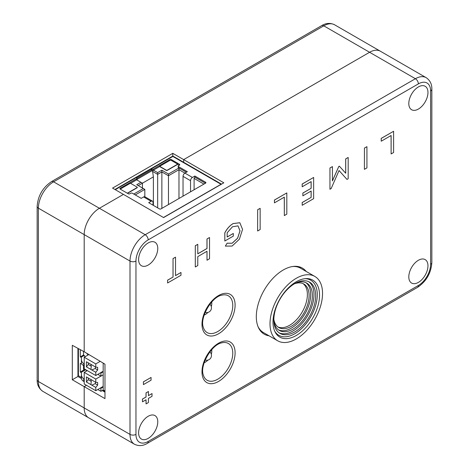 <?xml version="1.0" encoding="UTF-8"?>
<svg xmlns="http://www.w3.org/2000/svg" width="469" height="469" viewBox="0 0 469 469"><rect width="100%" height="100%" fill="white"/><g stroke="black" fill="none" stroke-linecap="round" stroke-linejoin="round"><path stroke-width="0.7" d="M77.936 348.356L77.936 376.513L81.424 378.53M430.612 90.939L430.612 264.276A17.294 9.984 -60 0 1 418.383 285.457L148.186 441.452A17.294 9.984 -60 0 1 135.957 434.394L135.957 261.057A17.294 9.984 -60 0 1 148.186 239.876L418.383 83.881A17.294 9.984 -60 0 1 430.612 90.939A4.215 2.433 -0 0 0 431.849 89.221C431.972 84.215 430.073 80.357 426.157 77.655L380.353 51.209A21.51 12.417 120 0 0 380.353 51.209A21.51 12.417 120 0 0 369.595 52.276L183.672 159.618L183.672 162.297L183.672 159.618L369.595 52.276A21.51 12.417 -60 0 1 380.353 51.209L334.544 24.763A21.51 12.417 -60 0 0 323.792 25.83A4.215 2.433 -120 0 0 321.687 25.619C325.961 23.01 330.246 22.723 334.544 24.763M426.157 77.655A21.51 12.417 120 0 0 415.405 78.722L145.208 234.717L99.405 208.271A21.51 12.417 120 0 0 84.191 234.611L84.191 351.744L84.191 234.611A21.51 12.417 -60 0 1 99.405 208.271L123.441 194.395L112.554 188.11L172.785 153.334L183.672 159.618L223.824 182.804L163.593 217.575L123.441 194.395L99.405 208.271L53.595 181.825A4.215 2.433 -120 0 0 51.49 181.614L321.687 25.619M172.785 153.334L172.785 156.077M148.186 239.876A4.215 2.433 60 0 0 145.208 234.717A21.51 12.417 120 0 0 130.001 261.057L130.001 434.394L84.191 407.942A21.51 12.417 120 0 0 88.647 417.791A21.51 12.417 -60 0 1 84.191 407.942L84.191 386.626L72.308 379.761L72.308 345.313L84.191 351.744L104.974 364.173L104.974 398.621L84.191 386.626L84.191 407.942L38.388 381.496A4.215 2.433 180 0 1 37.151 379.779C37.028 384.785 38.927 388.643 42.843 391.345A21.51 12.417 -60 0 1 38.388 381.496L38.388 208.166A21.51 12.417 -60 0 1 53.595 181.825L323.792 25.83L415.405 78.722A4.215 2.433 60 0 1 418.383 83.881M72.308 379.761L77.936 376.513M86.472 385.313L84.191 386.626L86.472 385.313M304.92 278.686A31.845 18.385 -60 0 1 316.212 287.433A31.845 18.385 -60 0 1 303.308 326.881A31.845 18.385 -60 0 1 274.67 331.079M314.699 288.869A29.594 17.089 120 0 0 309.569 282.121A29.594 17.089 120 0 0 279.97 299.21A29.594 17.089 120 0 0 279.97 333.383A29.594 17.089 120 0 0 305.671 322.086A29.594 17.089 120 0 0 314.699 288.869M279.137 332.849A29.594 17.089 120 0 0 304.469 320.433A29.594 17.089 120 0 0 312.987 287.878A29.594 17.089 120 0 0 308.684 281.67M273.849 320.433A27.349 15.788 120 0 0 279.383 330.452A27.349 15.788 120 0 0 303.132 320.01A27.349 15.788 120 0 0 311.475 289.314A27.349 15.788 120 0 0 306.732 283.083A27.349 15.788 120 0 0 295.288 283.294M278.557 329.912A27.349 15.788 120 0 0 301.93 318.357A27.349 15.788 120 0 0 309.763 288.324A27.349 15.788 120 0 0 305.852 282.631M273.843 319.313A25.103 14.492 120 0 0 278.797 327.52A25.103 14.492 120 0 0 300.594 317.935A25.103 14.492 120 0 0 308.25 289.76A25.103 14.492 120 0 0 303.9 284.038A25.103 14.492 120 0 0 294.315 283.856M277.97 326.975A25.103 14.492 120 0 0 299.392 316.276A25.103 14.492 120 0 0 306.538 288.769A25.103 14.492 120 0 0 303.015 283.593M318.428 287.62A32.906 19 120 0 0 305.841 278.609A32.906 19 120 0 0 279.817 299.122A32.906 19 120 0 0 275.063 331.917A32.906 19 120 0 0 304.621 328.875A32.906 19 120 0 0 318.428 287.62M321.283 284.912A37.151 21.451 120 0 0 314.846 276.446A37.151 21.451 120 0 0 277.695 297.897A37.151 21.451 120 0 0 277.695 340.793A37.151 21.451 120 0 0 309.956 326.612A37.151 21.451 120 0 0 321.283 284.912M277.695 340.793L263.437 332.562A37.151 21.451 -60 0 1 257.985 326.524M292.633 266.509A37.151 21.451 -60 0 1 300.582 268.215A38.147 22.025 120 0 0 299.333 266.826M88.87 354.552L84.221 357.231L84.221 368.845L95.782 375.517L95.782 372.263L91.789 369.959A3.183 1.841 60 0 1 91.349 369.754A3.183 1.841 60 0 1 90.916 369.455L91.279 366.248A3.183 1.841 60 0 1 91.004 364.384M100.231 361.335L95.782 363.909L84.221 357.231M90.916 369.455L86.402 366.846L86.402 361.746L90.916 364.354A3.183 1.841 60 0 1 91.789 364.859L95.782 367.163L97.658 367.327L97.658 369.93L95.782 372.263M95.453 366.975A3.183 1.841 60 0 1 95.178 368.499L91.789 369.959M95.178 368.499L97.658 369.93M86.402 366.846L88.278 364.513L91.279 366.248M88.278 364.513L88.278 362.83M95.782 367.163L95.782 363.909M103.174 371.249L95.782 375.517M84.221 366.453A5.306 3.066 120 0 0 83.511 369.408L83.511 365.656M85.112 356.721A9.62 5.552 60 0 1 84.262 355.438L83.511 355.004L83.511 351.375M81.401 363.633A9.62 5.552 -120 0 0 81.031 363.797L80.281 363.364L80.281 372.028L81.031 372.462A9.62 5.552 -120 0 0 81.407 373.066L81.401 378.137A7.961 4.596 180 0 1 81.401 378.102L81.401 374.321M85.012 369.302L80.281 372.028M86.759 370.932A9.62 5.552 60 0 1 86.073 369.912M84.221 366.119A9.62 5.552 -120 0 0 83.728 365.797L81.401 363.821L81.401 359.031C81.383 361.101 82.157 362.631 83.728 363.616A9.62 5.552 -120 0 0 84.221 363.856M84.262 355.438L81.031 357.296A9.62 5.552 -120 0 0 81.407 357.9L81.401 359.031M83.511 355.004L80.281 356.862L81.031 357.296M80.281 349.628L80.281 356.862M87.984 355.062A9.62 5.552 -120 0 0 86.659 353.233M95.453 382.141A3.183 1.841 60 0 1 95.178 383.665L91.789 385.125A3.183 1.841 60 0 1 91.349 384.92A3.183 1.841 60 0 1 90.916 384.621L91.279 381.414A3.183 1.841 60 0 1 91.004 379.55M90.916 384.621L86.402 382.012L86.402 376.912L90.916 379.521A3.183 1.841 60 0 1 91.789 380.025L95.782 382.329L97.658 382.493L97.658 385.096L95.782 387.429L91.789 385.125M95.178 383.665L97.658 385.096M86.402 382.012L88.278 379.679L91.279 381.414M88.278 379.679L88.278 377.996M95.782 382.329L95.782 379.075L84.221 372.398L84.221 384.011L95.782 390.683L95.782 387.429M103.174 386.415L95.782 390.683M100.882 376.126L95.782 379.075M87.298 370.621L84.221 372.398M81.401 374.198C81.383 376.267 82.157 377.797 83.728 378.782A9.62 5.552 -120 0 0 84.221 379.022M100.436 387.998L100.923 388.279L100.923 391.316L97.804 389.516M84.221 381.672L83.728 381.391A7.961 4.596 180 0 1 81.401 378.137M100.436 372.832L100.923 373.113L100.923 376.15L97.804 374.35M81.401 377.439L78.405 375.716L78.405 348.614M100.923 376.15L103.174 374.848L103.174 386.984L100.923 388.279M85.763 369.736L81.031 372.462M103.174 386.984L103.174 390.015L100.923 391.316M103.174 363.1L103.174 374.848M103.174 371.811L100.923 373.113M104.974 391.052L103.174 390.015M221.468 184.159A1.219 0.704 120 0 0 221.028 184.276L172.844 156.458L172.844 156.042L172.844 156.458L115.286 189.687M163.47 217.505L221.028 184.276A1.219 0.704 60 0 1 221.139 184.352M133.759 194.06L143.326 188.532L136.725 184.722L140.929 182.294L136.649 179.826L136.649 178.742A1.061 0.616 0 0 0 136.96 178.308A1.061 0.616 0 0 0 136.649 177.874L136.274 177.657L151.51 168.863L151.886 169.08A1.061 0.616 0 0 0 153.386 169.08L169.831 159.583A1.061 0.616 180 0 1 171.332 159.583L179.457 164.273A1.061 0.616 180 0 1 179.768 164.707A1.061 0.616 180 0 1 179.457 165.141L178.472 165.709A1.061 0.616 0 0 0 178.161 166.143A1.061 0.616 0 0 0 178.472 166.577L187.348 171.701L184.909 173.108L192.413 177.44L194.852 176.033L194.852 177.118L194.102 178.413L194.102 189.769M153.011 205.176L153.011 202.356A2.656 1.53 120 0 0 152.46 201.142A2.656 1.53 120 0 0 151.135 201.271L148.696 202.684L159.466 208.898A1.061 0.616 180 0 0 160.967 208.898L205.621 183.115A1.061 0.616 180 0 0 205.932 182.681A1.061 0.616 180 0 0 205.621 182.253L194.852 176.033M151.135 201.271L143.625 196.939L141.187 198.346L132.311 193.222A1.061 0.616 0 0 0 130.81 193.222L129.825 193.791A1.061 0.616 180 0 1 128.324 193.791L120.205 189.101A1.061 0.616 180 0 1 119.888 188.667A1.061 0.616 180 0 1 120.205 188.233L120.205 189.101L130.382 183.227L137.136 187.125A0.533 0.305 0 0 1 137.136 187.559L137.136 187.776A0.533 0.305 180 0 0 137.288 187.559L137.288 187.342M136.649 178.742L120.205 188.233M183.033 196.159L183.033 176.356A2.656 1.53 -60 0 1 184.909 173.108L178.976 169.684L178.976 198.498M192.413 177.44A2.656 1.53 120 0 0 190.537 180.688L190.537 191.827M205.434 183.227L194.852 177.118M203.933 184.094L194.102 178.413M136.96 178.308L136.96 179.393A1.061 0.616 180 0 1 136.954 179.428L152.701 170.341A1.061 0.616 180 0 1 151.886 170.159L151.51 169.942L136.96 178.343M179.269 165.246L177.71 164.349L167.157 170.44A0.533 0.305 180 0 1 166.407 170.44L159.653 166.542L153.386 170.159L157.66 172.633L157.66 174.362L152.583 171.431L153.386 176.877L142.429 183.203M186.41 172.24L178.976 167.949L168.471 174.017L161.864 170.206L157.66 172.633M168.471 174.017L168.471 175.752L178.976 169.684L178.976 167.949L178.472 167.656A1.061 0.616 180 0 1 178.161 167.228L178.161 166.143M136.649 179.826L130.57 183.332M127.521 193.328L137.136 187.776M136.954 179.428L136.93 179.985M152.583 171.431L152.701 170.341M152.871 170.786L153.386 170.159L153.386 169.08M169.831 160.451L159.653 166.325L166.407 170.224A0.533 0.305 0 0 0 167.157 170.224L177.71 164.132L171.332 160.451A1.061 0.616 180 0 0 169.831 160.451L169.831 159.583M127.334 193.216L137.136 187.559M143.625 196.939A2.656 1.53 -60 0 1 144.956 196.81L152.46 201.142M143.326 188.532L144.827 189.4L135.26 194.928M140.929 182.294L142.429 183.162L138.226 185.589M142.429 183.162L142.429 188.016M153.386 176.877L153.386 205.393M161.864 170.206L161.864 171.935L157.66 174.362L157.66 207.861M168.471 204.566L168.471 175.752L161.864 171.935L161.864 208.383M144.827 189.4L144.827 196.751M151.51 168.863L151.51 169.942M261.608 332.169A38.147 22.025 120 0 0 263.408 332.544M102.248 390.548L104.974 392.125M143.438 384.609L143.403 381.836L151.065 377.451L143.438 381.854L143.438 384.609L151.065 380.207L151.065 377.451M142.488 401.833L142.447 399.06L146.023 396.997L146.023 392.87L148.444 391.515L146.058 392.893L146.058 397.02L142.488 399.084L142.488 401.833L146.058 399.77L146.058 403.897L148.444 402.519L148.444 398.392L152.02 396.328L152.02 393.579L148.444 395.643L148.444 391.515M148.444 395.601L152.02 393.579M146.023 399.793L146.058 403.897M224.827 241.007L224.792 232.859C227.002 228.679 229.781 225.583 233.122 223.566L233.157 223.59C229.822 225.607 227.043 228.702 224.827 232.882L224.827 241.007L233.31 236.112L233.31 233.468L227.166 237.015L227.166 232.794L232.472 226.773L238.012 225.865L240.022 230.848L237.636 238.193L232.19 243.235L227.113 243.223L225.349 246.108L232.132 246.055L239.378 239.213L242.555 229.411L239.841 222.752L233.157 223.59M233.122 223.566L239.806 222.728M227.113 243.223L225.349 246.108M227.078 243.2L232.143 243.218L237.59 238.188L239.981 230.854L237.988 225.853M227.166 236.974L233.31 233.468M302.194 186.779L302.153 184.03L313.638 177.446L302.194 184.047L302.194 186.779L311.146 181.609L311.146 188.304L302.863 193.081L302.863 195.813L311.146 191.03L311.146 197.379L302.194 202.549L302.194 205.275L313.638 198.668L313.638 177.446M302.194 202.549L302.194 205.275M302.153 202.526L311.146 197.379M311.111 197.355L311.111 191.053M302.863 193.081L302.863 195.813M302.827 193.064L311.146 188.304M311.111 188.28L311.111 181.632M274.453 202.848L274.418 200.04L286.817 192.929L274.453 200.064L274.453 202.848L284.331 197.15L284.331 215.588L286.817 214.151L286.817 192.929M284.29 197.173L284.331 215.588M257.657 230.988L260.148 229.552L260.148 208.324L257.657 209.76L257.622 230.965L257.657 209.76M257.622 209.743L260.148 208.324M364.442 169.338L366.928 167.902L366.928 146.674L364.442 148.11L364.407 169.315L364.442 148.11M364.407 148.087L366.928 146.674M381.238 141.198L381.203 138.39L393.602 131.273L381.238 138.414L381.238 141.198L391.117 135.5L391.117 153.938L393.602 152.501L393.602 131.273M391.076 135.518L391.117 153.938M175.529 275.573L180.981 272.471L175.529 275.62L175.529 257.176L173.043 258.612L173.043 277.056L167.597 280.198L167.597 282.983L180.981 275.256L180.981 272.471M167.597 280.198L167.597 282.983M167.562 280.175L173.043 277.056M173.008 277.032L173.043 258.612M173.008 258.589L175.529 257.176M197.783 253.793L206.976 248.488L206.976 238.979L209.485 237.531L207.011 239.002L207.011 248.511L197.783 253.84L197.783 244.331L195.297 245.768L195.297 266.99L197.783 265.554L197.783 256.596L207.011 251.267L207.011 260.231L209.526 258.777L209.526 237.554M206.976 251.29L207.011 260.231M195.297 245.768L195.297 266.99M195.256 245.744L197.783 244.331M345.676 173.213L345.676 158.903L348.139 157.478L345.717 158.921L345.717 173.254L339.398 166.19L338.753 166.565L332.433 180.923L332.433 166.595L329.947 168.025L329.947 189.253L331.161 188.55L339.046 170.528L346.984 179.416L348.18 178.73L348.18 157.502M339.04 170.54L346.984 179.416M329.947 168.025L329.947 189.253M329.906 168.008L332.433 166.595M332.433 180.817L338.753 166.565M338.712 166.542L339.398 166.19M269.036 335.798A38.147 22.025 -60 0 1 264.211 334.157A38.147 22.025 -60 0 1 264.211 290.112A38.147 22.025 -60 0 1 302.358 268.092A38.147 22.025 -60 0 1 306.187 271.451M138.607 432.864A13.548 7.821 -60 0 1 144.522 419.227A13.548 7.821 -60 0 1 154.963 415.598A13.548 7.821 -60 0 1 154.963 431.24A13.548 7.821 -60 0 1 141.415 439.06A13.548 7.821 -60 0 1 138.607 432.864M408.804 276.862A13.548 7.821 -60 0 1 414.719 263.232A13.548 7.821 -60 0 1 425.16 259.603A13.548 7.821 -60 0 1 425.16 275.244A13.548 7.821 -60 0 1 411.612 283.065A13.548 7.821 -60 0 1 408.804 276.862M138.607 259.527A13.548 7.821 -60 0 1 144.522 245.897A13.548 7.821 -60 0 1 154.963 242.268A13.548 7.821 -60 0 1 154.963 257.909A13.548 7.821 -60 0 1 141.415 265.73A13.548 7.821 -60 0 1 138.607 259.527M408.804 103.532A13.548 7.821 -60 0 1 414.719 89.901A13.548 7.821 -60 0 1 425.16 86.267A13.548 7.821 -60 0 1 425.16 101.914A13.548 7.821 -60 0 1 411.612 109.734A13.548 7.821 -60 0 1 408.804 103.532M211.677 349.71A9.022 5.212 -60 0 1 211.795 351.064A9.022 5.212 -60 0 1 211.296 354.212M207.89 360.11A9.022 5.212 -60 0 1 204.185 362.689M211.677 302.048A9.022 5.212 -60 0 1 211.795 303.396A9.022 5.212 -60 0 1 211.296 306.544M207.89 312.442A9.022 5.212 -60 0 1 204.185 315.021M78.405 375.605L77.936 375.329M37.151 379.779L37.151 206.448A4.215 2.433 0 0 0 38.388 208.166L130.001 261.057A4.215 2.433 -0 0 0 135.957 261.057M78.405 366.459L77.936 366.189M83.728 378.782L83.728 381.391M83.728 363.616L83.728 365.797M81.401 359.154L81.401 363.803M183.033 176.356L190.537 180.688M205.621 182.253L205.621 183.115M151.886 169.08L151.886 170.159M179.457 164.273L179.457 165.141M171.332 159.583L171.332 160.451M178.472 167.656L178.472 166.577M104.974 391.351L102.916 390.161M218.548 381.444A23.409 13.513 120 0 0 232.888 344.498A23.409 13.513 120 0 0 204.214 361.048A23.409 13.513 120 0 0 218.548 381.444M217.751 379.21A21.234 12.258 -60 0 1 203.27 374.813C199.647 365.357 211.718 344.451 221.72 342.857A21.234 12.258 -60 0 1 232.765 353.198A21.234 12.258 -60 0 1 217.751 379.21M218.548 333.781A23.409 13.513 120 0 0 232.888 296.83A23.409 13.513 120 0 0 204.214 313.386A23.409 13.513 120 0 0 218.548 333.781M217.751 331.542A21.234 12.258 -60 0 1 203.27 327.145C199.647 317.689 211.718 296.783 221.72 295.189A21.234 12.258 -60 0 1 232.765 305.536A21.234 12.258 -60 0 1 217.751 331.542M261.122 331.671A10.347 5.974 -60 0 1 261.421 331.114M148.186 441.452A4.215 2.433 -120 0 1 147.313 443.381C143.039 445.99 138.754 446.277 134.456 444.237A21.51 12.417 120 0 1 130.001 434.394A4.215 2.433 -0 0 0 135.957 434.394M147.313 443.381L417.51 287.386A4.215 2.433 -120 0 0 418.383 285.457M417.51 287.386C426.303 281.423 431.081 273.146 431.849 262.552A4.215 2.433 180 0 1 430.612 264.276M37.151 206.448C37.919 195.854 42.697 187.577 51.49 181.614M42.843 391.345L88.623 417.773M300.582 268.215L314.846 276.446M77.936 367.983L78.405 368.253M114.928 189.482L172.844 156.042L221.509 184.141M260.676 331.167L260.952 330.68M431.849 262.552L431.849 89.221M134.456 444.237L88.647 417.791M205.182 360.016A4.778 4.778 0 0 0 209.86 351.908M205.182 312.348A4.778 4.778 0 0 0 209.86 304.246"/></g></svg>
